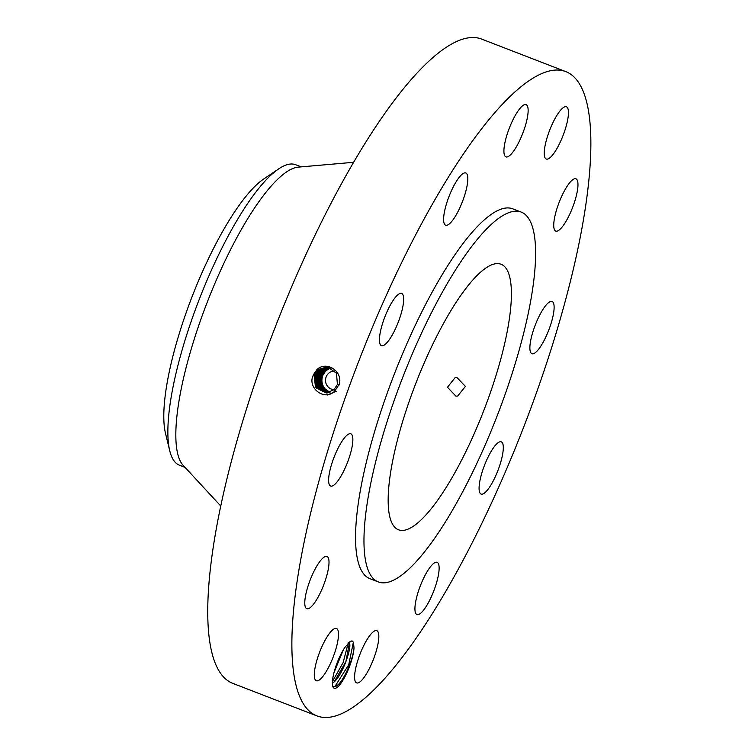 <?xml version="1.0" encoding="UTF-8"?>
<svg xmlns="http://www.w3.org/2000/svg" width="755" height="755" viewBox="0 0 755 755"><rect width="100%" height="100%" fill="white"/><g stroke="black" fill="none" stroke-linecap="round" stroke-linejoin="round"><path stroke-width="1.13" d="M565.901 71.659L481.766 39.137A345.337 88.797 111.1 0 0 343.289 180.454A345.337 88.797 111.1 0 0 219.497 512.06A345.337 88.797 111.1 0 0 232.71 683.341L316.845 715.863A345.337 88.797 111.1 0 0 455.322 574.546A345.337 88.797 111.1 0 0 579.113 242.94A345.337 88.797 111.1 0 0 565.901 71.659A345.337 88.797 111.1 0 0 427.424 212.976A345.337 88.797 111.1 0 0 303.623 544.582A345.337 88.797 111.1 0 0 316.845 715.863M338.995 685.663A24.991 6.427 111.1 0 0 354.01 647.837L353.472 642.316L352.047 640.891L350.867 641.184L345.356 646.79A24.991 6.427 111.1 0 0 332.927 686.786A24.991 6.427 111.1 0 0 338.995 685.663M520.752 107.531A28.001 7.201 111.1 0 0 506.69 135.787A28.001 7.201 111.1 0 0 505.935 156.87A28.001 7.201 111.1 0 0 511.305 153.982A28.001 7.201 111.1 0 0 525.367 125.726A28.001 7.201 111.1 0 0 526.131 104.643A28.001 7.201 111.1 0 0 520.752 107.531M521.271 212.108L512.853 208.861A198.244 50.972 111.1 0 0 433.361 289.977A198.244 50.972 111.1 0 0 362.296 480.34A198.244 50.972 111.1 0 0 369.884 578.67L378.293 581.916A198.244 50.972 111.1 0 0 457.794 500.801A198.244 50.972 111.1 0 0 528.859 310.437A198.244 50.972 111.1 0 0 521.271 212.108A198.244 50.972 111.1 0 0 441.779 293.233A198.244 50.972 111.1 0 0 370.714 483.596A198.244 50.972 111.1 0 0 378.293 581.916M457.209 213.08A28.001 7.201 111.1 0 0 465.807 172.961A28.001 7.201 111.1 0 0 454.217 185.088A28.001 7.201 111.1 0 0 445.61 225.198A28.001 7.201 111.1 0 0 457.209 213.08M398.857 320.592A28.001 7.201 111.1 0 0 401.651 293.45A28.001 7.201 111.1 0 0 384.238 318.544A28.001 7.201 111.1 0 0 381.454 345.686A28.001 7.201 111.1 0 0 398.857 320.592M351.905 447.706A28.001 7.201 111.1 0 0 350.83 433.823A28.001 7.201 111.1 0 0 339.608 445.28A28.001 7.201 111.1 0 0 329.567 472.168A28.001 7.201 111.1 0 0 330.643 486.05A28.001 7.201 111.1 0 0 341.864 474.593A28.001 7.201 111.1 0 0 351.905 447.706M328.925 560.37A28.001 7.201 111.1 0 0 326.99 556.454A28.001 7.201 111.1 0 0 312.674 574.045A28.001 7.201 111.1 0 0 304.86 604.774A28.001 7.201 111.1 0 0 306.794 608.69A28.001 7.201 111.1 0 0 321.111 591.099A28.001 7.201 111.1 0 0 328.925 560.37M336.069 628.396A28.001 7.201 111.1 0 0 319.384 652.811A28.001 7.201 111.1 0 0 316.298 680.736A28.001 7.201 111.1 0 0 316.723 680.84A28.001 7.201 111.1 0 0 333.408 656.425A28.001 7.201 111.1 0 0 336.494 628.5A28.001 7.201 111.1 0 0 336.069 628.396M371.432 633.549A28.001 7.201 111.1 0 0 357.37 661.795A28.001 7.201 111.1 0 0 356.615 682.888A28.001 7.201 111.1 0 0 361.985 679.991A28.001 7.201 111.1 0 0 376.047 651.735A28.001 7.201 111.1 0 0 376.802 630.651A28.001 7.201 111.1 0 0 371.432 633.549M425.537 574.451A28.001 7.201 111.1 0 0 416.93 614.561A28.001 7.201 111.1 0 0 428.519 602.443A28.001 7.201 111.1 0 0 437.126 562.324A28.001 7.201 111.1 0 0 425.537 574.451M483.88 466.939A28.001 7.201 111.1 0 0 481.095 494.072A28.001 7.201 111.1 0 0 498.498 468.978A28.001 7.201 111.1 0 0 501.282 441.835A28.001 7.201 111.1 0 0 483.88 466.939M530.831 339.816A28.001 7.201 111.1 0 0 531.907 353.708A28.001 7.201 111.1 0 0 543.138 342.251A28.001 7.201 111.1 0 0 553.17 315.364A28.001 7.201 111.1 0 0 552.103 301.471A28.001 7.201 111.1 0 0 540.873 312.929A28.001 7.201 111.1 0 0 530.831 339.816M553.821 227.151A28.001 7.201 111.1 0 0 555.755 231.068A28.001 7.201 111.1 0 0 570.072 213.476A28.001 7.201 111.1 0 0 577.886 182.748A28.001 7.201 111.1 0 0 575.952 178.831A28.001 7.201 111.1 0 0 561.635 196.423A28.001 7.201 111.1 0 0 553.821 227.151M546.667 159.135A28.001 7.201 111.1 0 0 563.362 134.72A28.001 7.201 111.1 0 0 566.439 106.795A28.001 7.201 111.1 0 0 566.024 106.681A28.001 7.201 111.1 0 0 549.329 131.096A28.001 7.201 111.1 0 0 546.242 159.022A28.001 7.201 111.1 0 0 546.667 159.135M313.287 375.197L313.278 375.226C306.945 387.541 324.301 401.603 334.673 391.194L339.344 384.087C342.902 370.601 325.745 360.569 316.807 369.733L313.287 375.197L316.949 369.856L327.472 366.817M332.653 685.889L334.059 686.861L335.664 686.569L338.315 684.577C344.818 678.481 353.368 658.124 354.01 647.837M326.424 392.996L315.599 387.702L314.071 375.292L317.723 369.959L327.812 366.873L317.704 369.95L314.052 375.292L315.581 387.702L326.386 392.996L333.87 389.797L337.419 384.437L336.447 373.206L327.453 366.807L316.93 369.856L314.174 373.263M506.558 334.852A142.336 36.599 111.1 0 0 501.112 264.259A142.336 36.599 111.1 0 0 444.034 322.498A142.336 36.599 111.1 0 0 393.006 459.182A142.336 36.599 111.1 0 0 398.461 529.774A142.336 36.599 111.1 0 0 455.529 471.526A142.336 36.599 111.1 0 0 506.558 334.852M353.633 162.297L298.367 167.119A161.098 41.421 111.1 0 0 181.313 388.419A161.098 41.421 111.1 0 0 183.097 465.269L220.753 506.01M348.149 642.543C354.019 641.174 343.752 673.573 334.257 681.822L332.389 683.332M348.734 642.703L349.291 643.449L345.884 661.654L334.191 681.793L332.389 683.266M455.142 377.585L447.47 387.258L455.888 396.148L457.653 396.064L465.429 386.39L456.888 377.5L455.142 377.585M278.708 168.875A161.098 41.421 -68.9 0 0 225.764 240.581A161.098 41.421 111.1 0 0 173.357 385.343A161.098 41.421 -68.9 0 0 169.733 450.744L165.458 433.181A145.271 37.354 -68.9 0 1 215.987 243.657A145.271 37.354 -68.9 0 1 263.731 178.992L278.708 168.875A161.098 41.421 -68.9 0 1 295.705 164.732L301.236 166.864M185.05 467.383L179.53 465.25A161.098 41.421 -68.9 0 1 169.733 450.744M334.04 389.646A9.334 8.984 93.1 0 1 326.405 376.283A9.334 8.984 93.1 0 1 334.88 370.998M343.195 650.112L334.04 672.412M343.327 649.904L333.974 672.667M330.067 392.175A12.542 12.08 93.1 0 1 331.228 368.1M328.17 366.958L318.487 370.054L314.844 375.358L316.26 387.541L326.745 392.968M328.161 366.949L318.468 370.054L314.863 375.358L316.279 387.532L326.755 392.968M321.885 375.735L322.442 375.914L326.047 370.403L321.828 375.877C320.299 380.511 320.969 384.701 323.857 388.466L329.661 392.326L323.763 388.466C320.884 384.701 320.205 380.501 321.734 375.877L321.158 375.688M322.442 375.914C320.903 380.539 321.583 384.739 324.471 388.504L329.897 392.241M330.916 367.94L325.216 370.78L321.734 375.877M336.211 391.335L327.236 395.025M315.656 375.424L319.261 370.158L328.519 367.043L319.242 370.158L315.637 375.424L316.94 387.381L327.104 392.93L316.958 387.372L315.656 375.424L314.929 375.188M329.378 392.421L323.065 388.429C320.177 384.663 319.497 380.463 321.026 375.839L324.508 370.743L330.671 367.817L324.584 370.743L321.101 375.839C319.563 380.463 320.243 384.663 323.121 388.429L329.406 392.411M320.328 375.801L323.801 370.705L330.445 367.723L323.848 370.705L320.365 375.801C318.827 380.426 319.507 384.625 322.394 388.391L329.171 392.487L322.357 388.391C319.469 384.625 318.789 380.426 320.328 375.801L319.686 375.594M316.449 375.49L320.035 370.261L328.859 367.138L320.016 370.261L316.43 375.49L317.628 387.211L327.462 392.883L317.638 387.211L316.449 375.49L315.722 375.254M327.623 368.129L329.331 367.732A12.542 12.08 -86.9 0 0 327.632 368.129L323.112 370.667L319.62 375.764L320.384 386.503L328.906 392.562L320.365 386.503L319.601 375.764L318.893 375.528M317.242 375.556L320.8 370.365L329.208 367.241L320.781 370.356L317.223 375.556L318.317 387.051L327.821 392.817L318.327 387.041L317.242 375.556L316.515 375.32M329.331 367.732L323.093 370.658L319.601 375.764M329.916 367.496L322.347 370.563L318.827 375.688L319.695 386.683L328.548 392.657M318.015 375.631L318.997 386.862L328.18 392.751L319.006 386.862L318.034 375.622L321.573 370.46L329.567 367.364L321.555 370.46L318.015 375.631L317.308 375.386M329.907 367.496L322.319 370.563L318.808 375.697L319.676 386.692L328.538 392.666M334.691 686.861L348.725 664.768L353.387 642.137M332.436 681.52L343.138 662.56L348.159 643.279M337.419 384.437L339.004 385.163M333.87 389.797L334.88 391.383M314.052 375.292L313.344 375.046M314.844 375.358L314.137 375.122M321.026 375.839L320.431 375.641M318.808 375.697L318.1 375.452M351.905 640.891L349.782 641.826"/></g></svg>
